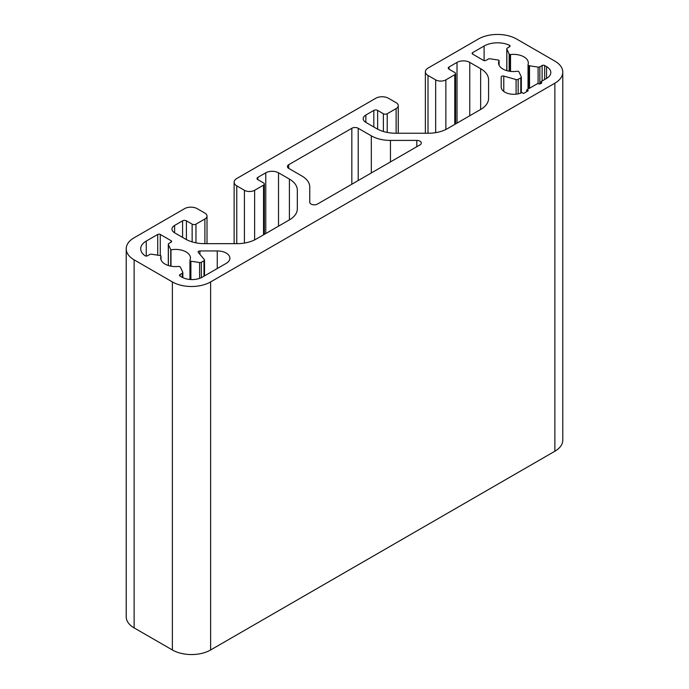 <?xml version="1.0" encoding="UTF-8"?>
<svg xmlns="http://www.w3.org/2000/svg" width="689" height="689" viewBox="0 0 689 689"><rect width="100%" height="100%" fill="white"/><g stroke="black" fill="none" stroke-linecap="round" stroke-linejoin="round"><path stroke-width="1.03" d="M419.997 144.862A4.504 2.601 0 0 0 421.315 143.019A4.504 2.601 0 0 0 419.997 141.185A4.504 2.601 0 0 0 416.811 140.418L390.448 140.418A27.043 15.614 180 0 1 371.319 135.845L358.202 128.275A4.504 2.601 0 0 0 351.829 128.275L288.725 164.705A4.504 2.601 0 0 0 287.399 166.549A4.504 2.601 0 0 0 288.725 168.392L301.834 175.962A27.043 15.614 180 0 1 309.757 187.003L309.757 202.221A4.504 2.601 0 0 0 312.539 204.624A4.504 2.601 0 0 0 317.457 204.065L419.997 144.862M190 260.097A14.874 8.587 0 0 0 190.448 258.005A14.874 8.587 0 0 0 186.09 251.933A14.874 8.587 0 0 0 170.984 249.84L170.958 249.823A0.904 0.517 180 0 1 170.726 249.59L168.366 244.5A1.8 1.042 180 0 1 168.305 244.233A1.8 1.042 180 0 1 168.831 243.493L171.105 242.183A1.8 1.042 0 0 0 171.639 241.443A1.8 1.042 0 0 0 171.105 240.711L160.27 234.449A1.8 1.042 0 0 0 157.721 234.449L146.249 241.081A18.93 10.929 0 0 0 140.702 248.807A18.93 10.929 0 0 0 144.914 255.679A1.8 1.042 0 0 0 147.592 255.757L149.797 254.482A1.8 1.042 180 0 1 151.537 254.215L160.124 255.541A1.8 1.042 180 0 1 160.933 255.808A1.8 1.042 180 0 1 161.019 256.127A1.8 1.042 180 0 1 160.985 256.334A14.874 8.587 0 0 0 160.692 258.005A14.874 8.587 0 0 0 178.262 266.454A1.8 1.042 180 0 1 179.863 266.738L180.01 266.824A1.8 1.042 180 0 1 180.475 267.298L182.774 272.25A1.8 1.042 180 0 1 182.835 272.517A1.8 1.042 180 0 1 182.309 273.257L180.036 274.567A1.8 1.042 0 0 0 179.502 275.307A1.8 1.042 0 0 0 180.036 276.039L181.948 277.142A14.426 8.328 0 0 0 202.342 277.142L226.19 263.379A12.617 7.286 0 0 0 229.885 258.229A12.617 7.286 0 0 0 226.19 253.078A12.617 7.286 0 0 0 217.259 250.942L199.948 250.942A1.8 1.042 0 0 0 198.139 251.985A1.8 1.042 0 0 0 198.32 252.441L204.332 259.546A1.8 1.042 180 0 1 204.512 260.003A1.8 1.042 180 0 1 203.987 260.743L201.343 262.268A1.8 1.042 180 0 1 199.603 262.535L190.887 261.191A1.8 1.042 180 0 1 190.474 261.088A1.8 1.042 180 0 1 189.94 260.356A1.8 1.042 180 0 1 190 260.097M498.423 60.081A0.904 0.517 180 0 1 499.06 60.718A14.874 8.587 0 0 0 498.552 62.949A14.874 8.587 0 0 0 517.051 71.277A1.8 1.042 180 0 1 518.765 71.553A1.8 1.042 180 0 1 518.938 71.794L521.272 76.823A1.8 1.042 180 0 1 521.332 77.09A1.8 1.042 180 0 1 520.806 77.823L518.162 79.347A1.8 1.042 180 0 1 516.095 79.554L503.78 76.083A1.8 1.042 0 0 0 501.187 77.022L501.187 87.021A12.617 7.286 0 0 0 508.508 93.626A12.617 7.286 0 0 0 521.986 92.567L523.545 93.471L528.265 90.741L526.732 89.863L537.713 83.524A2.334 1.344 0 0 0 540.254 83.817A2.334 1.344 0 0 0 541.692 82.577A2.334 1.344 0 0 0 541.003 81.621L546.575 78.4A14.426 8.328 0 0 0 550.804 72.517A14.426 8.328 0 0 0 546.575 66.626L544.663 65.524A1.8 1.042 0 0 0 542.114 65.524L539.84 66.833A1.8 1.042 180 0 1 538.1 67.109L529.514 65.782A1.8 1.042 180 0 1 528.704 65.507L528.558 65.421A1.8 1.042 180 0 1 528.032 64.688A1.8 1.042 180 0 1 528.058 64.499A14.874 8.587 0 0 0 528.308 62.949A14.874 8.587 0 0 0 523.95 56.877A14.874 8.587 0 0 0 510.523 54.526A1.8 1.042 180 0 1 509.627 54.491A1.8 1.042 180 0 1 509.162 54.026L506.863 49.074A1.8 1.042 180 0 1 506.803 48.807A1.8 1.042 180 0 1 507.328 48.066L509.541 46.792A1.8 1.042 0 0 0 510.067 46.051A1.8 1.042 0 0 0 509.541 45.319A1.8 1.042 0 0 0 509.395 45.241A18.93 10.929 0 0 0 484.109 46.017L472.628 52.64A1.8 1.042 0 0 0 472.103 53.38A1.8 1.042 0 0 0 472.628 54.112L483.471 60.374A1.8 1.042 0 0 0 486.021 60.374L488.294 59.056A1.8 1.042 180 0 1 490.034 58.789L498.423 60.081M554.869 83.188A27.043 15.614 0 0 0 562.784 72.147A27.043 15.614 0 0 0 554.869 61.106L516.621 39.023A27.043 15.614 0 0 0 478.373 39.023L428.007 68.099A9.017 5.202 0 0 0 425.371 71.777A9.017 5.202 0 0 0 428.007 75.463L435.655 79.872A7.209 4.16 0 0 0 445.861 79.872L454.783 74.722A2.704 1.559 0 0 0 455.575 73.62A2.704 1.559 0 0 0 454.783 72.517L449.047 69.201A2.704 1.559 180 0 1 448.255 68.099A2.704 1.559 180 0 1 449.047 66.997L457.014 62.398A9.017 5.202 180 0 1 469.76 62.398L480.646 68.676A27.043 15.614 180 0 1 488.57 79.717L488.57 98.432A27.043 15.614 180 0 1 480.646 109.473L447.402 128.671A27.043 15.614 180 0 1 428.282 133.244L395.865 133.244A27.043 15.614 180 0 1 376.737 128.671L365.859 122.384A9.017 5.202 180 0 1 363.215 118.706A9.017 5.202 180 0 1 365.859 115.02L373.826 110.421A2.704 1.559 180 0 1 377.65 110.421L383.385 113.737A2.704 1.559 0 0 0 387.209 113.737L396.132 108.586A7.209 4.16 0 0 0 398.251 105.641A7.209 4.16 0 0 0 396.132 102.695L388.484 98.277A9.017 5.202 0 0 0 375.738 98.277L236.766 178.511A9.017 5.202 0 0 0 234.131 182.189A9.017 5.202 0 0 0 236.766 185.875L244.414 190.285A7.209 4.16 0 0 0 254.62 190.285L263.542 185.134A2.704 1.559 0 0 0 264.335 184.032A2.704 1.559 0 0 0 263.542 182.929L257.807 179.614A2.704 1.559 180 0 1 257.014 178.511A2.704 1.559 180 0 1 257.807 177.409L265.773 172.81A9.017 5.202 180 0 1 278.52 172.81L289.406 179.088A27.043 15.614 180 0 1 297.329 190.13L297.329 208.845A27.043 15.614 180 0 1 289.406 219.886L256.162 239.083A27.043 15.614 180 0 1 237.042 243.656L204.624 243.656A27.043 15.614 180 0 1 185.496 239.083L174.61 232.796A9.017 5.202 180 0 1 171.974 229.118A9.017 5.202 180 0 1 174.61 225.432L182.585 220.833A2.704 1.559 180 0 1 186.409 220.833L192.145 224.149A2.704 1.559 0 0 0 195.969 224.149L204.891 218.999A7.209 4.16 0 0 0 207.01 216.053A7.209 4.16 0 0 0 204.891 213.108L197.243 208.689A9.017 5.202 0 0 0 184.497 208.689L134.131 237.765A27.043 15.614 0 0 0 126.216 248.807A27.043 15.614 0 0 0 134.131 259.848L172.379 281.93A27.043 15.614 0 0 0 210.627 281.93L554.869 83.188L554.869 451.235A27.043 15.614 0 0 0 562.784 440.193L562.784 72.147M126.216 248.807L126.216 616.853A27.043 15.614 0 0 0 134.131 627.894L172.379 649.977A27.043 15.614 0 0 0 210.627 649.977L554.869 451.235M488.57 79.717L488.57 98.432M297.329 190.13L297.329 208.845M526.732 89.863L526.732 91.628M541.003 81.621L541.003 83.524M509.627 54.491L509.627 71.251M501.187 77.022L501.187 87.021M190.474 261.088L190.474 279.527M170.984 249.84L170.984 266.178M428.007 75.463L428.007 133.244M435.655 79.872L435.655 132.65M445.861 79.872L445.861 129.498M454.783 74.722L454.783 124.408M449.047 66.997L449.047 69.201M457.014 62.398L457.014 123.124M469.76 62.398L469.76 115.761M480.646 68.676L480.646 109.473M365.859 115.02L365.859 122.384M373.826 110.421L373.826 126.983M377.65 110.421L377.65 129.17M383.385 113.737L383.385 131.478M387.209 113.737L387.209 132.417M396.132 108.586L396.132 133.244M236.766 185.875L236.766 243.656M244.414 190.285L244.414 243.062M254.62 190.285L254.62 239.91M263.542 185.134L263.542 234.82M257.807 177.409L257.807 179.614M265.773 172.81L265.773 233.537M278.52 172.81L278.52 226.173M289.406 179.088L289.406 219.886M174.61 225.432L174.61 232.796M182.585 220.833L182.585 237.395M186.409 220.833L186.409 239.583M192.145 224.149L192.145 241.891M195.969 224.149L195.969 242.829M204.891 218.999L204.891 243.656M134.131 259.848L134.131 627.894M172.379 281.93L172.379 649.977M210.627 281.93L210.627 649.977M546.575 66.626L546.575 78.4M544.663 65.524L544.663 79.511M542.114 65.524L542.114 80.983M539.84 66.833L539.84 83.886M538.1 67.109L538.1 83.705M529.514 65.782L529.514 88.252M528.704 65.507L528.704 88.726M528.558 65.421L528.558 88.803M510.523 54.526L510.523 71.372M509.162 54.026L509.162 71.174M506.863 49.074L506.863 70.648M509.395 45.241L509.395 46.869M484.109 46.017L484.109 60.606M472.628 52.64L472.628 54.112M499.06 60.718L499.06 65.171M520.806 77.823L520.806 93.084M518.162 79.347L518.162 93.859M516.095 79.554L516.095 94.186M503.78 76.083L503.78 91.439M170.958 249.823L170.958 266.169M170.726 249.59L170.726 266.126M168.366 244.5L168.366 265.523M171.105 240.711L171.105 242.183M160.27 234.449L160.27 255.567M157.721 234.449L157.721 255.171M146.249 241.081L146.249 256.067M160.985 256.334L160.985 259.684M182.309 273.257L182.309 277.348M180.036 274.567L180.036 276.039M217.259 250.942L217.259 268.529M199.948 250.942L199.948 254.353M203.987 260.743L203.987 276.203M201.343 262.268L201.343 277.676M199.603 262.535L199.603 278.39M190.887 261.191L190.887 279.553M416.811 140.418L416.811 146.705M390.448 140.418L390.448 161.924M371.319 135.845L371.319 172.965M358.202 128.275L358.202 180.535M351.829 128.275L351.829 184.213M288.725 164.705L288.725 168.392M425.371 71.777L425.371 133.244M455.575 73.62L455.575 123.951M398.251 105.641L398.251 133.244M234.131 182.189L234.131 243.656M264.335 184.032L264.335 234.363M207.01 216.053L207.01 243.656M528.032 64.688L528.032 89.114M506.803 48.807L506.803 70.631M499.094 60.589L499.094 65.24M521.332 77.09L521.332 92.869M168.305 244.233L168.305 265.498M161.019 256.127L161.019 259.779M182.835 272.517L182.835 277.615M204.512 260.003L204.512 275.893M189.94 260.356L189.94 279.484"/></g></svg>
